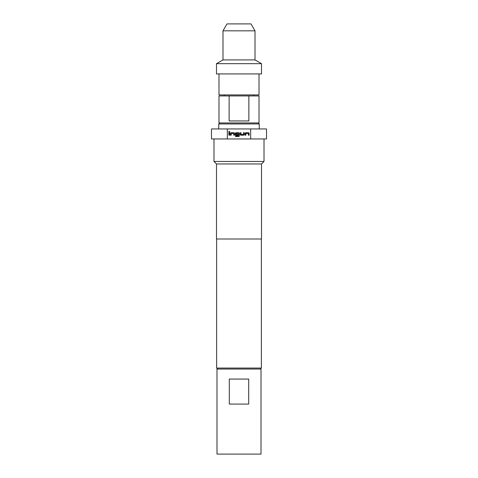 <?xml version="1.0" encoding="UTF-8"?>
<svg xmlns="http://www.w3.org/2000/svg" width="478" height="478" viewBox="0 0 478 478"><rect width="100%" height="100%" fill="white"/><g stroke="black" fill="none" stroke-linecap="round" stroke-linejoin="round"><path stroke-width="0.72" d="M228.783 131.862A0.466 0.466 0 0 0 229.243 132.328A0.466 0.466 0 0 0 229.709 131.862A0.466 0.466 0 0 0 229.243 131.396A0.466 0.466 0 0 0 228.783 131.862M259.01 73.923L259.01 94.931L218.99 94.931L218.99 73.923M216.976 63.67L216.492 63.67L216.492 73.923L261.508 73.923L261.508 63.67L216.976 63.67M255.007 30.831L222.993 30.831L226.996 23.9L251.004 23.9L255.007 30.831L255.007 59.917L222.993 59.917L216.492 63.67M216.492 163.966L261.508 163.966L261.508 239L216.492 239L216.492 163.966L213.989 161.462L264.011 161.462L264.011 138.955M227.325 138.955L227.325 128.946L211.485 128.946L211.485 138.955L266.515 138.955L266.515 128.946L250.675 128.946L250.675 138.955M217.639 369.058L216.642 368.06L261.358 368.06L261.358 239M229.303 404.077L229.303 379.066L248.697 379.066L248.697 404.077L229.303 404.077M261.012 369.058L216.988 369.058L216.988 454.1L261.012 454.1L261.012 369.058M218.739 128.946L218.739 123.945L259.261 123.945L259.261 128.946M248.865 95.935L229.135 95.935L229.135 120.946L248.865 120.946L248.865 95.935L259.01 95.935L259.01 122.948L218.99 122.948L219.994 123.945M229.135 95.935L218.99 95.935L218.99 122.948M245.853 133.529L248.327 133.482L248.381 135.184L249.128 135.184L249.128 133.434A0.699 0.699 0 0 0 248.429 132.729L245.806 132.729A0.699 0.699 0 0 0 245.1 133.434L245.1 135.184L245.853 135.184L245.853 133.529M243.553 135.184A0.699 0.699 0 0 0 244.252 134.479L244.252 132.729L243.499 132.729L243.451 134.432L241.026 134.432L240.978 132.729L240.225 132.729L240.225 134.479A0.699 0.699 0 0 0 240.924 135.184L243.553 135.184M238.677 136.505A0.699 0.699 0 0 0 239.376 135.806L239.376 133.434A0.699 0.699 0 0 0 238.677 132.729L236.048 132.729A0.699 0.699 0 0 0 235.349 133.434L235.349 134.479A0.699 0.699 0 0 0 236.048 135.184L238.199 135.184L238.199 134.432L236.066 134.432L236.066 133.482L238.492 133.482L238.492 135.758L235.523 135.758L235.523 136.505L238.677 136.505M231.221 133.529L233.7 133.482L233.748 135.184L234.501 135.184L234.501 133.434A0.699 0.699 0 0 0 233.796 132.729L231.173 132.729A0.699 0.699 0 0 0 230.474 133.434L230.474 135.184L231.221 135.184L231.221 133.529M229.619 132.729L228.872 132.729L228.872 135.184L229.619 135.184L229.619 132.729M227.325 128.946L250.675 128.946M222.993 30.831L222.993 59.917M261.508 163.966L264.011 161.462M260.361 369.058L261.358 368.06M258.006 123.945L259.01 122.948M253.758 95.935L253.758 94.931M224.242 95.935L224.242 94.931M216.642 368.06L216.642 239M213.989 161.462L213.989 138.955M255.007 59.917L261.508 63.67"/></g></svg>
